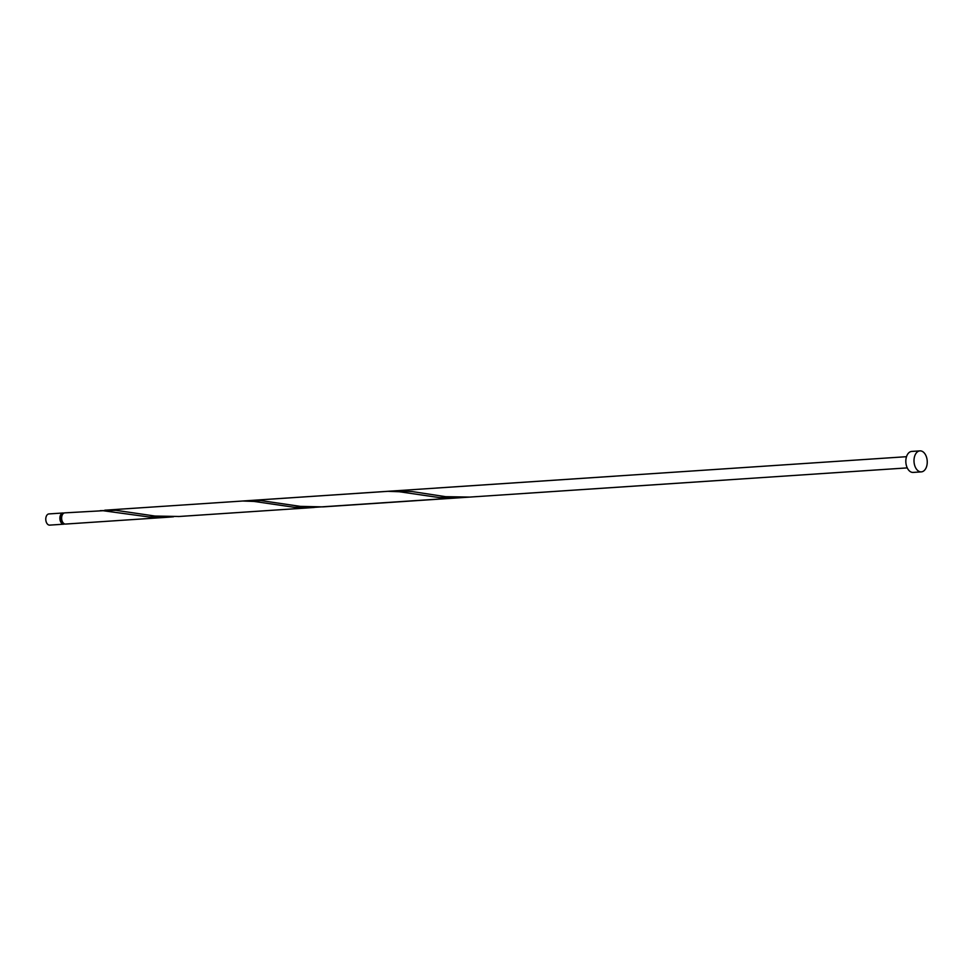 <?xml version="1.0" encoding="UTF-8"?>
<svg xmlns="http://www.w3.org/2000/svg" width="976" height="976" viewBox="0 0 976 976"><rect width="100%" height="100%" fill="white"/><g stroke="black" fill="none" stroke-linecap="round" stroke-linejoin="round"><path stroke-width="1.46" d="M49.813 525.112A5.612 3.526 -93.8 0 1 49.678 525.125A5.612 3.526 -93.8 0 1 45.799 519.866A5.612 3.526 -93.8 0 1 48.8 513.937A5.612 3.526 -93.8 0 1 48.934 513.925A5.612 3.526 -93.8 0 1 49.068 513.925M63.928 513.095A5.612 3.526 86.2 0 0 63.05 512.986A5.612 3.526 86.2 0 0 62.915 512.998A5.612 3.526 86.2 0 0 59.914 518.927A5.612 3.526 86.2 0 0 63.794 524.185A5.612 3.526 86.2 0 0 63.928 524.161A5.612 3.526 86.2 0 0 64.648 523.941M913.402 472.396A10.516 6.6 -93.8 0 1 913.158 472.421A10.516 6.6 -93.8 0 1 905.874 462.563A10.516 6.6 -93.8 0 1 911.499 451.449A10.516 6.6 -93.8 0 1 911.755 451.424A10.516 6.6 -93.8 0 1 912.011 451.412M919.673 450.9A10.516 6.6 -93.8 0 1 919.929 450.875A10.516 6.6 -93.8 0 1 927.2 460.733A10.516 6.6 -93.8 0 1 921.576 471.847A10.516 6.6 -93.8 0 1 921.32 471.872A10.516 6.6 -93.8 0 1 914.048 462.014A10.516 6.6 -93.8 0 1 919.673 450.9M65.538 524.063L168.933 517.158L148.816 516.951L103.114 510.716L64.794 512.864A5.612 3.526 86.2 0 0 64.66 512.876A5.612 3.526 86.2 0 0 61.659 518.805A5.612 3.526 86.2 0 0 65.538 524.063A5.612 3.526 86.2 0 0 65.673 524.051M168.933 517.158L173.557 516.768M179.206 516.475L155.111 516.06L115.802 510.302L100.211 510.655M104.835 510.192L242.682 501.017L254.114 501.432L294.044 507.264L309.099 507.703L463.99 497.382M240.804 501.127L387.899 491.331L399.343 491.745L439.261 497.577L459.379 497.784M469.651 497.089L445.556 496.674L412.153 491.55L395.268 490.806L906.509 456.695M907.253 467.894L322.897 506.886L300.327 506.373L261.031 500.603L245.44 500.969M62.72 514.181A4.49 2.818 86.2 0 0 60.61 518.768A4.49 2.818 86.2 0 0 63.306 523.038M48.934 513.925L63.05 512.986M911.755 451.424L919.929 450.875M178.193 516.548L314.15 507.471M250.051 500.505L395.268 490.806M913.158 472.421L921.32 471.872M49.678 525.125L63.794 524.185"/></g></svg>
